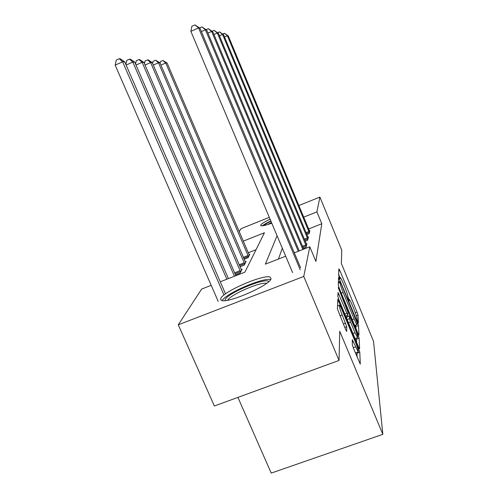 <?xml version="1.0" encoding="UTF-8"?>
<svg xmlns="http://www.w3.org/2000/svg" width="498" height="498" viewBox="0 0 498 498"><rect width="100%" height="100%" fill="white"/><g stroke="black" fill="none" stroke-linecap="round" stroke-linejoin="round"><path stroke-width="0.75" d="M357.732 321.82L358.392 322.947L358.018 315.078L357.035 312.072L339.854 270.545L338.87 268.802L338.634 275.251L340.003 278.675L340.171 277.479C340.682 277.722 341.709 279.664 343.247 283.318L344.716 286.86C346.608 291.554 347.654 294.797 347.853 296.578L348.556 299.678L349.216 300.929L349.353 299.584C349.851 299.833 350.841 301.707 352.316 305.218L353.773 308.735C355.659 313.41 356.724 316.697 356.979 318.596L357.732 321.82M220.875 298.258C223.982 291.087 264.643 273.757 270.321 277.174L271.024 278.824C270.121 285.155 227.505 303.774 221.554 300.406L220.614 299.584L220.875 298.258M271.777 223.216C265.689 225.339 262.035 226.167 260.809 225.706L260.691 225.071C261.556 223.789 264.681 221.815 270.065 219.151M352.316 344.653L353.487 348.376L360.284 364.131L359.799 352.279L358.66 348.712L337.812 299.198L337.407 308.891L345.6 329.471L346.689 331.463L346.745 326.738L342.201 314.954C339.947 309.258 339.007 306.002 339.393 305.193C339.916 305.43 340.875 307.204 342.275 310.503L355.348 341.927C357.664 347.785 358.622 351.127 358.224 351.962L352.273 339.711L352.316 344.653M298.856 205.525L319.903 197.096L341.734 250.083L341.404 263.585L373.537 341.385L382.838 434.337L339.748 331.257L339.038 360.44L303.755 276.452L178.278 324.808L201.64 289.064L211.189 285.329M319.903 197.096L316.89 211.893L303.687 217.14M294.312 252.835L309.793 246.784L315.9 261.425L321.795 223.751L316.89 211.893M309.793 246.784L303.755 276.452M357.981 333.411L358.971 335.054L358.516 325.511L357.489 322.349L338.596 277.274L338.273 285.173L339.294 288.386L357.981 333.411M359.126 338.235L359.631 348.756L358.591 347.087L338.939 299.827L337.862 296.422L338.049 292.538L346.925 313.329L347.94 315.215L347.971 312.439L338.217 287.508L358.05 334.88L359.126 338.235L356.468 339.213L356.58 342.25M321.795 223.751L308.604 228.962M282.31 248.185L278.463 259.028M309.395 230.835L309.856 230.649L309.19 233.618L306.849 234.546M307.945 237.16L308.443 236.961L307.727 240.167L305.187 241.169M306.376 243.995L306.924 243.783L306.146 247.257L303.388 248.334M256.034 249.71L248.241 252.785M249.044 254.627L249.809 254.322L248.072 257.684L244.176 259.221M245.29 261.786L246.124 261.462L244.25 265.085L240.024 266.741M241.231 269.518L242.134 269.169L240.111 273.085L235.529 274.877M237.919 397.392L271.223 473.1L382.838 434.337M239.189 231.62L241.15 228.626L269.306 217.352M339.038 360.44L214.364 406.001L178.278 324.808M220.259 281.787L244.904 272.151L264.45 232.74L243.267 241.156M277.062 235.747L265.359 264.152L285.69 256.202M349.104 299.678L347.853 296.671M339.941 277.567L338.665 274.479M356.07 328.805L355.634 325.076M357.166 323.015L340.663 282.708L339.972 281.407L339.916 282.416C340.072 284.177 341.142 287.514 343.122 292.432L354.09 318.882C355.572 322.393 356.568 324.285 357.078 324.54L357.166 323.015M346.969 315.583L347.411 316.647M354.993 332.745L357.595 337.619C357.925 336.829 357.01 333.697 354.844 328.232L349.44 315.987L349.478 318.676L350.555 322.057L354.993 332.745L352.939 333.504M349.465 315.875L346.764 316.989L349.44 315.987M346.77 318.664L346.764 316.989M356.468 339.213L356.219 338.13M358.224 351.962L355.497 352.958M357.147 357.159L356.836 352.472M249.349 255.225L167.091 63.016L165.71 62.978L248.552 256.763M160.132 63.209L160.462 61.578L162.89 60.501L167.091 63.016M162.89 60.501L165.71 62.978L160.935 65.089M309.376 232.803L227.393 35.732L228.314 35.98L309.675 231.446M222.681 34.045L224.405 33.279L227.393 35.732L224.523 37.001M224.405 33.279L228.314 35.98M245.62 262.427L159.964 62.823L158.476 62.779L244.761 264.089M152.606 63.427L153.042 61.322L155.563 60.208L159.964 62.823M155.563 60.208L158.476 62.779L153.309 65.064M241.592 270.215L152.251 62.611L150.633 62.567L240.665 272.008M144.439 63.694L144.999 61.049L147.62 59.885L148.28 59.909L152.251 62.611M147.62 59.885L150.633 62.567L145.03 65.051M235.871 275.68L143.878 62.381L142.111 62.331L234.434 276.247M135.562 64.024L136.259 60.75L138.986 59.536L139.708 59.561L143.878 62.381M138.986 59.536L142.111 62.331L136.004 65.045M307.926 239.289L222.569 34.424L223.565 34.692L308.256 237.82M217.601 32.706L219.469 31.878L222.569 34.424L219.456 35.8M219.469 31.878L223.565 34.692M306.357 246.298L217.333 33.005L218.417 33.298L306.712 244.711M212.092 31.256L214.115 30.353L217.333 33.005L213.953 34.505M214.115 30.353L218.417 33.298M302.859 249.492L211.631 31.461L212.814 31.779L303.73 249.149M206.085 29.675L208.289 28.697L211.631 31.461L207.946 33.098M208.289 28.697L212.814 31.779M228.414 278.594L134.74 62.132L132.817 62.076L226.845 279.21M125.857 64.423L126.722 60.42L129.567 59.15L130.352 59.181L134.74 62.132M129.567 59.15L132.817 62.076L126.131 65.051M298.283 251.278L205.406 29.774L206.701 30.123L299.23 250.911M199.517 27.956L201.927 26.886L205.406 29.774L201.366 31.573M201.927 26.886L206.701 30.123M263.99 225.538C264.986 224.48 267.295 223.036 270.924 221.193M271.447 222.432L267.638 224.579M270.8 220.888C266.81 222.849 264.021 224.486 262.434 225.799M225.102 300.593L225.314 299.485C228.065 292.78 266.853 276.844 268.671 281.7M270.632 279.583C263.286 277.224 225.6 293.546 222.214 300.568M266.611 283.35C260.535 281.551 230.63 294.511 227.729 300.213M225.507 293.857L124.743 61.858L122.626 61.802L115.163 65.126L218.205 301.415M115.163 65.126L116.277 60.065L119.259 58.733L122.626 61.802L223.988 295.003M119.259 58.733L120.118 58.77L124.743 61.858M300.182 269.692L198.578 27.925L199.997 28.305L300.605 267.824M292.612 272.618L190.871 31.362L198.578 27.925L194.948 24.9L199.997 28.305M190.871 31.362L191.873 26.276L194.948 24.9M348.737 300.089L349.235 299.902M339.561 277.934L340.053 277.741M338.789 270.949L339.854 270.545M355.311 312.719L357.035 312.072M356.307 315.713L358.018 315.078M338.478 279.559L339.586 279.135M357.06 322.511L357.489 322.349M355.983 326.451L358.516 325.511M338.385 282.061L339.947 281.463M338.354 283.013L339.916 282.416M341.267 293.135L343.122 292.432M352.235 319.573L354.09 318.882M337.918 294.947L339.101 294.499M344.871 314.095L346.925 313.329M338.578 288.996L338.939 288.859M357.303 335.16L358.05 334.88M347.137 319.548L349.478 318.676M348.5 322.822L350.555 322.057M352.254 342.014L353.306 341.622M353.238 347.766L355.516 346.932M339.91 315.813L342.201 314.954M343.321 324.005L345.618 323.152M344.772 327.472L346.745 326.738M337.675 301.651L338.895 301.19M357.863 349.005L358.66 348.712M356.998 353.3L359.799 352.279M243.373 257.354L248.079 255.499M243.765 258.269L248.44 256.426M309.252 232.473L306.444 233.581M308.885 231.533L306.058 232.647M239.183 264.774L244.269 262.776M239.588 265.727L244.643 263.747M234.633 272.804L240.154 270.644M235.062 273.794L240.546 271.653M307.801 238.94L304.757 240.136M307.415 237.963L304.353 239.165M306.226 245.937L302.927 247.232M305.828 244.923L302.504 246.224M348.631 299.858L349.291 299.609M339.474 277.747L340.122 277.504M338.391 282.011L339.96 281.414M354.669 325.437L357.078 324.54M345.687 316.056L347.94 315.215M355.043 338.559L357.595 337.619M337.52 305.897L339.312 305.218"/></g></svg>
